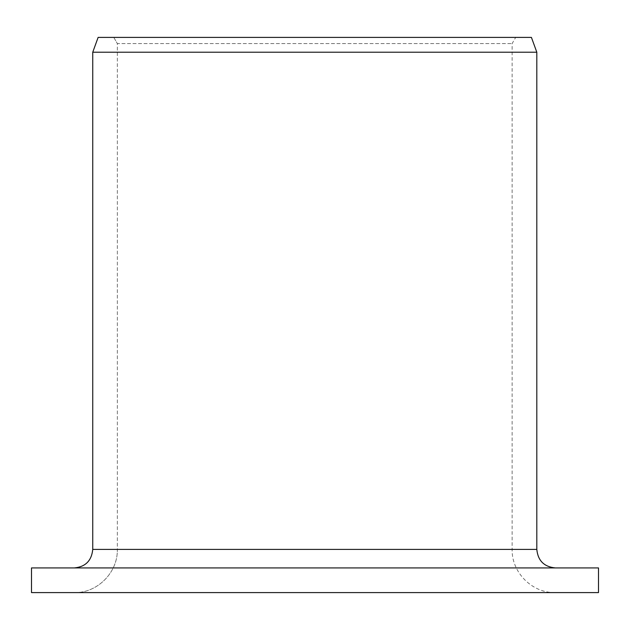 <?xml version="1.0" encoding="UTF-8"?>
<svg xmlns="http://www.w3.org/2000/svg" width="630" height="630" viewBox="0 0 630 630"><rect width="100%" height="100%" fill="white"/><g stroke="black" fill="none" stroke-linecap="round" stroke-linejoin="round"><path stroke-width="0.47" stroke-dasharray="3.15 2.36" d="M536.815 52.211L92.752 52.211L98.122 37.406L515.702 37.406L113.794 37.406L117.345 43.572L117.345 549.415L512.135 549.415L117.345 549.415C117.873 572.646 97.217 593.169 74.348 592.594L555.321 592.594L74.348 592.594C97.217 593.169 117.873 572.646 117.345 549.415L117.345 43.572L512.135 43.572L117.345 43.572L113.794 37.406L98.122 37.406L531.421 37.406M598.5 567.921L74.348 567.921C85.475 566.874 91.61 560.708 92.752 549.415L536.815 549.415M74.348 567.921L31.5 567.921M598.5 592.594L31.5 592.594M555.321 592.594C532.24 593.192 511.544 572.489 512.135 549.415L512.135 43.572L515.702 37.406"/><path stroke-width="0.94" d="M31.5 592.594L31.5 567.921L598.5 567.921L598.5 592.594L31.5 592.594L31.5 567.921M74.348 567.921C85.475 566.874 91.61 560.708 92.752 549.415L92.752 52.211L98.122 37.406L531.421 37.406L536.815 52.211L92.752 52.211L92.752 549.415L536.815 549.415C537.91 560.653 544.076 566.819 555.321 567.921M536.815 549.415L536.815 52.211"/></g></svg>

